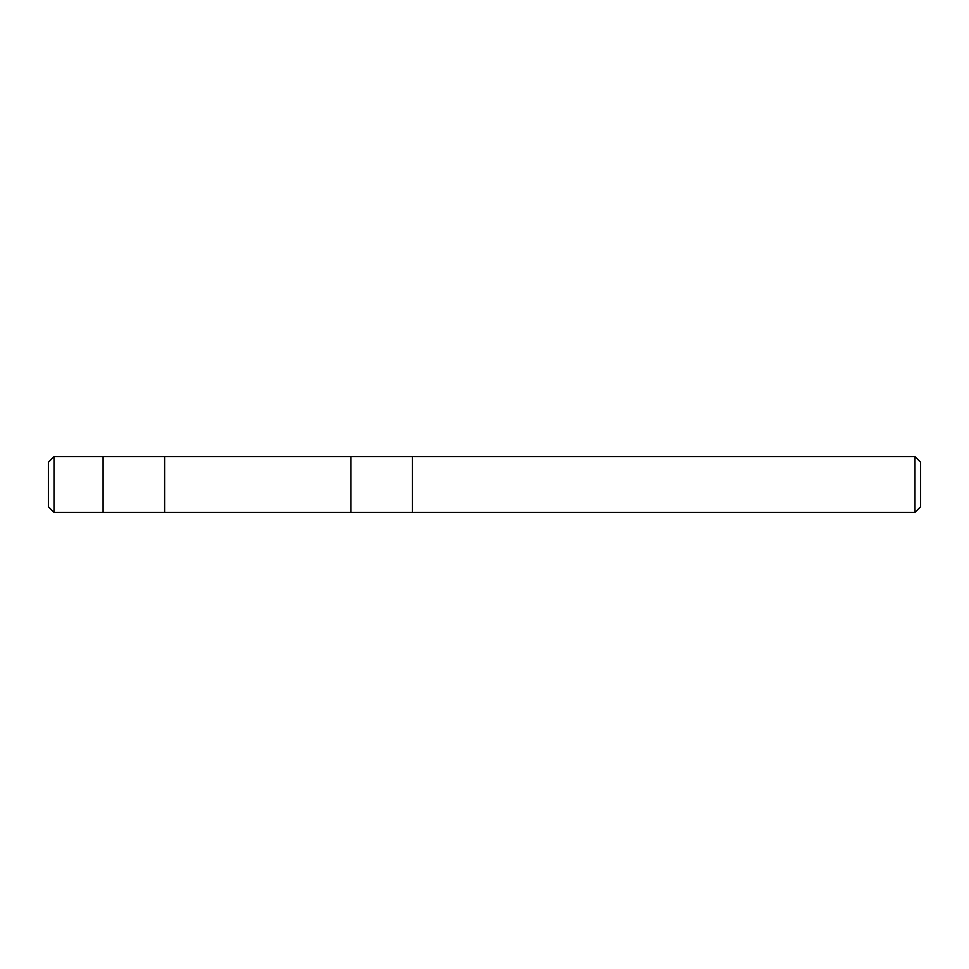 <?xml version="1.0" encoding="UTF-8"?>
<svg xmlns="http://www.w3.org/2000/svg" width="969" height="969" viewBox="0 0 969 969"><rect width="100%" height="100%" fill="white"/><g stroke="black" fill="none" stroke-linecap="round" stroke-linejoin="round"><path stroke-width="1.45" d="M450.319 456.593L439.151 456.593L450.319 456.593M914.966 512.407L920.55 506.823L920.55 462.177L914.966 456.593L914.966 512.407L54.034 512.407L48.45 506.823L48.45 462.177L54.034 456.593L54.034 512.407M350.887 512.407L350.887 456.593L164.621 456.593L914.966 456.593M439.151 456.593L412.431 456.593L412.431 512.407M164.621 512.407L164.621 456.593L103.077 456.593L103.077 512.407M103.077 456.593L54.034 456.593"/></g></svg>
